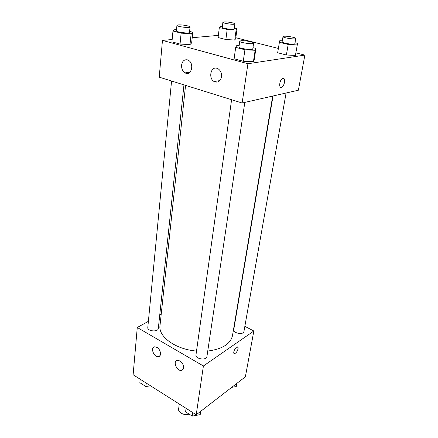<?xml version="1.0" encoding="UTF-8"?>
<svg xmlns="http://www.w3.org/2000/svg" width="438" height="438" viewBox="0 0 438 438"><rect width="100%" height="100%" fill="white"/><g stroke="black" fill="none" stroke-linecap="round" stroke-linejoin="round"><path stroke-width="0.66" d="M179.279 404.028L178.627 409.026C177.905 412.601 184.612 415.886 189.052 414.08M244.853 326.321L253.843 331.013L245.379 376.8L196.224 414.775L133.125 374.753L137.269 327.493L148.389 321.317M238.069 348.763C237.341 351.396 236.181 353.017 234.593 353.619C232.31 353.975 235.113 346.94 237.276 346.901C237.987 346.901 238.25 347.52 238.069 348.763M253.843 331.013L203.407 365.982L196.224 414.775M234.188 353.543L234.593 353.619C236.181 353.017 237.341 351.396 238.064 348.763L237.681 346.978M159.739 315.015L161.217 314.194M179.909 360.934C183.829 363.036 184.913 370.044 181.398 370.367C176.7 371.38 172.484 360.764 177.412 360.321L179.909 360.934M156.963 347.383C160.79 349.431 161.83 356.499 158.353 356.68C153.815 357.485 149.999 347.055 154.745 346.803L156.963 347.383M203.407 365.982L137.269 327.493M231.587 99.727L195.972 354.922C195.102 359.072 206.588 360.759 206.928 356.532L244.809 102.41M171.565 81.014L147.792 327.514C147.152 331.309 158.195 332.316 158.321 328.478L183.96 84.879M273.033 95.988L233.761 329.666C232.89 333.236 243.561 335.163 243.939 331.506L286.096 93.015M185.559 85.377L159.99 325.675C158.178 336.658 175.693 349.464 196.509 351.057M207.743 351.046C222.296 349.124 230.541 343.978 232.49 335.607L272.688 96.064M159.229 77.165L242.137 103.018L247.919 63.74L162.454 40.395L159.229 77.165M185.679 73.151L189.544 72.566M295.869 52.834L304.875 55.095L298.377 90.223L242.137 103.018M221.519 76.776C220.38 81.413 217.943 83.012 214.204 81.578C208.181 78.588 210.667 66.165 216.958 68.29L218.162 68.821C220.67 70.595 221.787 73.245 221.519 76.776M181.595 65.092C182.307 61.123 184.234 59.371 187.382 59.842L188.428 60.291C194.707 63.609 191.16 76.606 185.088 72.883C182.591 71.246 181.431 68.651 181.595 65.092M234.763 40.033L235.71 38.555L234.763 40.033L225.877 39.529L234.763 40.033L236.12 30.025L227.185 29.461L219.334 27.528L220.489 26.209L222.378 26.329M218.086 37.537L225.877 39.529L218.086 37.537L219.334 27.528M295.404 55.434L286.375 54.996L295.404 55.434L297.276 44.955L288.199 44.446L279.4 42.283L279.789 40.685L282.302 40.827M277.659 52.768L286.375 54.996L277.659 52.768L279.4 42.283M253.416 61.703L254.232 59.672L253.416 61.703L243.265 61.265L253.416 61.703L255.14 50.293L244.919 49.773L235.682 47.37L236.772 45.541L239.132 45.667M234.116 58.78L243.265 61.265L234.116 58.78L235.682 47.37M162.454 40.395L172.167 39.524M192.211 37.723L218.354 35.374M304.875 55.095L247.919 63.74M235.819 37.728L278.382 48.432M189.988 44.588L191.652 42.919L189.988 44.588L180.04 44.068L189.988 44.588L191.143 33.737L181.129 33.146L172.972 31.016L174.888 29.532L176.519 29.631M171.948 41.867L180.04 44.068L171.948 41.867L172.972 31.016M280.824 87.337L281.377 87.354C278.475 88.219 279.668 79.47 282.625 78.413C285.828 76.869 284.782 86.177 281.661 87.266L281.656 87.261C284.257 86.401 285.817 78.752 283.468 78.331M234.357 28.016L237.062 28.667L236.12 30.025M222.893 22.272L222.258 27.304C221.798 28.421 234.396 30.118 234.237 28.919L234.916 23.898C235.277 23.121 227.202 21.654 224.075 21.922L222.893 22.272C222.438 23.34 235.08 25.048 234.916 23.898M227.185 29.461L225.877 39.529M237.062 28.667L235.71 38.555M294.988 42.721L297.413 43.313L297.276 44.955M283.014 36.6L282.127 41.862C281.574 43.099 294.905 45.092 294.807 43.756L295.738 38.495C296.181 37.591 286.994 35.839 283.966 36.245L283.014 36.6C282.466 37.783 295.847 39.776 295.738 38.495M288.199 44.446L286.375 54.996M189.594 31.383L192.802 32.209L191.143 33.737M176.93 25.36L176.404 30.819C175.934 32.144 189.687 33.846 189.479 32.434L190.054 26.992C190.41 26.099 182.082 24.594 178.474 24.895L176.93 25.36C176.465 26.63 190.267 28.344 190.054 26.992M181.129 33.146L180.04 44.068M192.802 32.209L191.652 42.919M252.972 47.66L255.929 48.421L255.14 50.293M239.756 41.205L238.956 46.943C238.376 48.437 252.923 50.469 252.792 48.875L253.646 43.148C254.1 42.086 244.563 40.269 241.026 40.729L239.756 41.205C239.181 42.634 253.788 44.676 253.646 43.148M244.919 49.773L243.265 61.265M255.929 48.421L254.232 59.672M236.838 383.398L236.274 386.568L231.735 387.34M150.524 385.785L145.881 386.53L139.853 382.681L140.182 379.226M146.232 383.064L145.881 386.53M200.965 411.107L200.193 414.633L192.222 416.1L185.597 411.873L186.079 408.342M200.692 411.32L200.193 414.633M192.731 412.558L192.222 416.1M181.398 370.367L183.079 369.234M158.353 356.68L159.99 355.656M214.204 81.578L219.887 80.581M185.088 72.883L190.032 72.133"/></g></svg>
